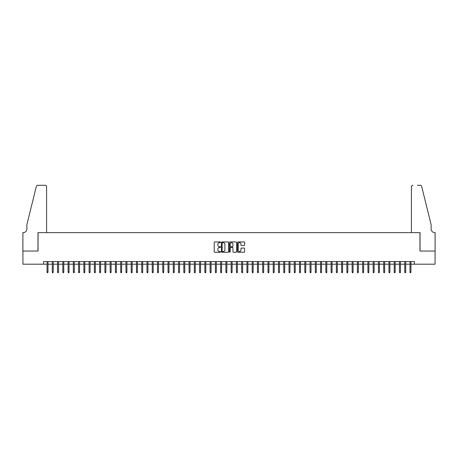 <?xml version="1.0" encoding="UTF-8"?>
<svg xmlns="http://www.w3.org/2000/svg" width="458" height="458" viewBox="0 0 458 458"><rect width="100%" height="100%" fill="white"/><g stroke="black" fill="none" stroke-linecap="round" stroke-linejoin="round"><path stroke-width="0.69" d="M220.584 242.293A0.361 0.361 0 0 0 220.224 241.933L214.739 241.933A0.515 0.515 0 0 0 214.218 242.448L214.218 251.745A0.515 0.515 0 0 0 214.739 252.261L220.224 252.261A0.361 0.361 0 0 0 220.584 251.9A0.361 0.361 0 0 0 220.224 251.534L219.514 251.534A1.655 1.655 0 0 1 217.859 249.885L217.859 249.112A1.655 1.655 0 0 1 219.514 247.457L220.224 247.457A0.361 0.361 0 0 0 220.584 247.097A0.361 0.361 0 0 0 220.224 246.736L219.514 246.736A1.655 1.655 0 0 1 217.859 245.082L217.859 244.309A1.655 1.655 0 0 1 219.514 242.654L220.224 242.654A0.361 0.361 0 0 0 220.584 242.293M244.091 245.574A0.515 0.515 0 0 0 244.606 245.059L244.606 242.448A0.515 0.515 0 0 0 244.091 241.933L238 241.933A0.515 0.515 0 0 0 237.479 242.448L237.479 251.745A0.515 0.515 0 0 0 238 252.261L244.091 252.261A0.515 0.515 0 0 0 244.606 251.745L244.606 248.591A0.515 0.515 0 0 0 244.091 248.076L241.481 248.076A0.515 0.515 0 0 0 240.965 248.591L240.965 250.154A1.38 1.38 0 0 1 239.586 251.534A1.38 1.38 0 0 1 238.206 250.154L238.206 244.034A1.38 1.38 0 0 1 239.586 242.654A1.38 1.38 0 0 1 240.965 244.034L240.965 245.059A0.515 0.515 0 0 0 241.481 245.574L244.091 245.574M43.573 264.192L22.929 264.192L22.929 251.041L38.048 251.041L38.048 232.63L419.952 232.63L419.952 251.041L435.071 251.041L435.071 264.192L414.427 264.192L414.427 261.564L43.573 261.564L43.573 264.192L47.042 264.192M228.548 242.448A0.515 0.515 0 0 0 228.032 241.933L221.941 241.933A0.515 0.515 0 0 0 221.42 242.448L221.42 251.745A0.515 0.515 0 0 0 221.941 252.261L228.032 252.261A0.515 0.515 0 0 0 228.548 251.745L228.548 242.448M229.968 241.933L236.059 241.933A0.515 0.515 0 0 1 236.58 242.448L236.58 251.745A0.515 0.515 0 0 1 236.059 252.261L233.454 252.261A0.515 0.515 0 0 1 232.939 251.745L232.939 247.973A0.515 0.515 0 0 0 232.424 247.457L230.689 247.457A0.515 0.515 0 0 0 230.174 247.973L230.174 251.9A0.361 0.361 0 0 1 229.813 252.261A0.361 0.361 0 0 1 229.452 251.9L229.452 242.448A0.515 0.515 0 0 1 229.968 241.933M47.993 264.192L52.304 264.192M53.254 264.192L57.565 264.192M58.515 264.192L62.826 264.192M63.771 264.192L68.087 264.192M69.032 264.192L73.349 264.192M74.293 264.192L78.604 264.192M79.555 264.192L83.866 264.192M84.816 264.192L89.127 264.192M90.077 264.192L94.388 264.192M95.333 264.192L99.649 264.192M100.594 264.192L104.911 264.192M105.855 264.192L110.166 264.192M111.117 264.192L115.427 264.192M116.378 264.192L120.689 264.192M121.639 264.192L125.95 264.192M126.895 264.192L131.211 264.192M132.156 264.192L136.473 264.192M137.417 264.192L141.734 264.192M142.678 264.192L146.989 264.192M147.94 264.192L152.251 264.192M153.201 264.192L157.512 264.192M158.457 264.192L162.773 264.192M163.718 264.192L168.034 264.192M168.979 264.192L173.296 264.192M174.24 264.192L178.551 264.192M179.502 264.192L183.813 264.192M184.763 264.192L189.074 264.192M190.018 264.192L194.335 264.192M195.28 264.192L199.596 264.192M200.541 264.192L204.858 264.192M205.802 264.192L210.113 264.192M211.064 264.192L215.374 264.192M216.325 264.192L220.636 264.192M221.58 264.192L225.897 264.192M226.842 264.192L231.158 264.192M232.103 264.192L236.42 264.192M237.364 264.192L241.675 264.192M242.626 264.192L246.936 264.192M247.887 264.192L252.198 264.192M253.142 264.192L257.459 264.192M258.404 264.192L262.72 264.192M263.665 264.192L267.982 264.192M268.926 264.192L273.237 264.192M274.187 264.192L278.498 264.192M279.449 264.192L283.76 264.192M284.704 264.192L289.021 264.192M289.966 264.192L294.282 264.192M295.227 264.192L299.543 264.192M300.488 264.192L304.799 264.192M305.749 264.192L310.06 264.192M311.011 264.192L315.322 264.192M316.266 264.192L320.583 264.192M321.527 264.192L325.844 264.192M326.789 264.192L331.105 264.192M332.05 264.192L336.361 264.192M337.311 264.192L341.622 264.192M342.573 264.192L346.883 264.192M347.834 264.192L352.145 264.192M353.089 264.192L357.406 264.192M358.351 264.192L362.667 264.192M363.612 264.192L367.923 264.192M368.873 264.192L373.184 264.192M374.134 264.192L378.445 264.192M379.396 264.192L383.707 264.192M384.651 264.192L388.968 264.192M389.913 264.192L394.229 264.192M395.174 264.192L399.485 264.192M400.435 264.192L404.746 264.192M405.696 264.192L410.007 264.192M410.958 264.192L414.427 264.192M222.508 242.654A0.361 0.361 0 0 0 222.147 243.015L222.147 251.173A0.361 0.361 0 0 0 222.508 251.534L223.258 251.534A1.655 1.655 0 0 0 224.907 249.885L224.907 244.309A1.655 1.655 0 0 0 223.258 242.654L222.508 242.654M232.939 244.062A1.38 1.38 0 0 0 231.553 242.683A1.38 1.38 0 0 0 230.174 244.062L230.174 246.215A0.515 0.515 0 0 0 230.689 246.736L232.424 246.736A0.515 0.515 0 0 0 232.939 246.215L232.939 244.062M47.042 272.029L47.254 272.716L47.781 272.716L47.993 272.029L47.042 272.029L47.042 261.564M47.993 272.029L47.993 261.564M46.596 232.63L46.596 186.864A1.58 1.58 0 0 0 45.021 185.284L37.837 185.284A1.58 1.58 0 0 0 36.308 186.486L26.873 224.741L26.873 228.948A3.681 3.681 0 0 1 23.192 232.63L22.9 232.63L22.9 251.041L37.968 251.041L37.968 232.63L46.596 232.63L46.596 186.864C46.498 185.914 45.972 185.387 45.021 185.284L40.653 185.284M36.308 186.486C36.709 185.622 36.709 185.622 36.308 186.486C36.709 185.622 36.709 185.622 36.308 186.486M26.873 228.948A3.681 3.681 0 0 1 23.192 232.63M411.404 232.63L411.404 186.864L411.404 232.63L420.032 232.63L420.032 251.041L435.1 251.041L435.1 232.63L434.808 232.63A3.681 3.681 0 0 1 431.127 228.948A3.681 3.681 0 0 0 434.808 232.63M428.236 213.01L421.692 186.486L431.127 224.741L431.127 228.948M417.347 185.284L420.163 185.284A1.58 1.58 0 0 1 421.692 186.486C421.291 185.622 421.291 185.622 421.692 186.486C421.291 185.622 421.291 185.622 421.692 186.486M412.979 185.284A1.58 1.58 0 0 0 411.404 186.864C411.502 185.914 412.028 185.387 412.979 185.284M52.304 272.029L52.515 272.716L53.042 272.716L53.254 272.029L52.304 272.029L52.304 261.564M53.254 272.029L53.254 261.564M57.565 272.029L57.777 272.716L58.303 272.716L58.515 272.029L57.565 272.029L57.565 261.564M58.515 272.029L58.515 261.564M62.826 272.029L63.038 272.716L63.565 272.716L63.771 272.029L62.826 272.029L62.826 261.564M63.771 272.029L63.771 261.564M68.087 272.029L68.299 272.716L68.82 272.716L69.032 272.029L68.087 272.029L68.087 261.564M69.032 272.029L69.032 261.564M73.349 272.029L73.555 272.716L74.082 272.716L74.293 272.029L73.349 272.029L73.349 261.564M74.293 272.029L74.293 261.564M78.604 272.029L78.816 272.716L79.343 272.716L79.555 272.029L78.604 272.029L78.604 261.564M79.555 272.029L79.555 261.564M83.866 272.029L84.077 272.716L84.604 272.716L84.816 272.029L83.866 272.029L83.866 261.564M84.816 272.029L84.816 261.564M89.127 272.029L89.339 272.716L89.865 272.716L90.077 272.029L89.127 272.029L89.127 261.564M90.077 272.029L90.077 261.564M94.388 272.029L94.6 272.716L95.127 272.716L95.333 272.029L94.388 272.029L94.388 261.564M95.333 272.029L95.333 261.564M99.649 272.029L99.861 272.716L100.382 272.716L100.594 272.029L99.649 272.029L99.649 261.564M100.594 272.029L100.594 261.564M104.911 272.029L105.117 272.716L105.643 272.716L105.855 272.029L104.911 272.029L104.911 261.564M105.855 272.029L105.855 261.564M110.166 272.029L110.378 272.716L110.905 272.716L111.117 272.029L110.166 272.029L110.166 261.564M111.117 272.029L111.117 261.564M115.427 272.029L115.639 272.716L116.166 272.716L116.378 272.029L115.427 272.029L115.427 261.564M116.378 272.029L116.378 261.564M120.689 272.029L120.901 272.716L121.427 272.716L121.639 272.029L120.689 272.029L120.689 261.564M121.639 272.029L121.639 261.564M125.95 272.029L126.162 272.716L126.689 272.716L126.895 272.029L125.95 272.029L125.95 261.564M126.895 272.029L126.895 261.564M131.211 272.029L131.423 272.716L131.944 272.716L132.156 272.029L131.211 272.029L131.211 261.564M132.156 272.029L132.156 261.564M136.473 272.029L136.679 272.716L137.205 272.716L137.417 272.029L136.473 272.029L136.473 261.564M137.417 272.029L137.417 261.564M141.734 272.029L141.94 272.716L142.467 272.716L142.678 272.029L141.734 272.029L141.734 261.564M142.678 272.029L142.678 261.564M146.989 272.029L147.201 272.716L147.728 272.716L147.94 272.029L146.989 272.029L146.989 261.564M147.94 272.029L147.94 261.564M152.251 272.029L152.462 272.716L152.989 272.716L153.201 272.029L152.251 272.029L152.251 261.564M153.201 272.029L153.201 261.564M157.512 272.029L157.724 272.716L158.25 272.716L158.457 272.029L157.512 272.029L157.512 261.564M158.457 272.029L158.457 261.564M162.773 272.029L162.985 272.716L163.506 272.716L163.718 272.029L162.773 272.029L162.773 261.564M163.718 272.029L163.718 261.564M168.034 272.029L168.241 272.716L168.767 272.716L168.979 272.029L168.034 272.029L168.034 261.564M168.979 272.029L168.979 261.564M173.296 272.029L173.502 272.716L174.029 272.716L174.24 272.029L173.296 272.029L173.296 261.564M174.24 272.029L174.24 261.564M178.551 272.029L178.763 272.716L179.29 272.716L179.502 272.029L178.551 272.029L178.551 261.564M179.502 272.029L179.502 261.564M183.813 272.029L184.024 272.716L184.551 272.716L184.763 272.029L183.813 272.029L183.813 261.564M184.763 272.029L184.763 261.564M189.074 272.029L189.286 272.716L189.812 272.716L190.018 272.029L189.074 272.029L189.074 261.564M190.018 272.029L190.018 261.564M194.335 272.029L194.547 272.716L195.074 272.716L195.28 272.029L194.335 272.029L194.335 261.564M195.28 272.029L195.28 261.564M199.596 272.029L199.803 272.716L200.329 272.716L200.541 272.029L199.596 272.029L199.596 261.564M200.541 272.029L200.541 261.564M204.858 272.029L205.064 272.716L205.59 272.716L205.802 272.029L204.858 272.029L204.858 261.564M205.802 272.029L205.802 261.564M210.113 272.029L210.325 272.716L210.852 272.716L211.064 272.029L210.113 272.029L210.113 261.564M211.064 272.029L211.064 261.564M215.374 272.029L215.586 272.716L216.113 272.716L216.325 272.029L215.374 272.029L215.374 261.564M216.325 272.029L216.325 261.564M220.636 272.029L220.848 272.716L221.374 272.716L221.58 272.029L220.636 272.029L220.636 261.564M221.58 272.029L221.58 261.564M225.897 272.029L226.109 272.716L226.636 272.716L226.842 272.029L225.897 272.029L225.897 261.564M226.842 272.029L226.842 261.564M231.158 272.029L231.364 272.716L231.891 272.716L232.103 272.029L231.158 272.029L231.158 261.564M232.103 272.029L232.103 261.564M236.42 272.029L236.626 272.716L237.152 272.716L237.364 272.029L236.42 272.029L236.42 261.564M237.364 272.029L237.364 261.564M241.675 272.029L241.887 272.716L242.414 272.716L242.626 272.029L241.675 272.029L241.675 261.564M242.626 272.029L242.626 261.564M246.936 272.029L247.148 272.716L247.675 272.716L247.887 272.029L246.936 272.029L246.936 261.564M247.887 272.029L247.887 261.564M252.198 272.029L252.41 272.716L252.936 272.716L253.142 272.029L252.198 272.029L252.198 261.564M253.142 272.029L253.142 261.564M257.459 272.029L257.671 272.716L258.197 272.716L258.404 272.029L257.459 272.029L257.459 261.564M258.404 272.029L258.404 261.564M262.72 272.029L262.926 272.716L263.453 272.716L263.665 272.029L262.72 272.029L262.72 261.564M263.665 272.029L263.665 261.564M267.982 272.029L268.188 272.716L268.714 272.716L268.926 272.029L267.982 272.029L267.982 261.564M268.926 272.029L268.926 261.564M273.237 272.029L273.449 272.716L273.976 272.716L274.187 272.029L273.237 272.029L273.237 261.564M274.187 272.029L274.187 261.564M278.498 272.029L278.71 272.716L279.237 272.716L279.449 272.029L278.498 272.029L278.498 261.564M279.449 272.029L279.449 261.564M283.76 272.029L283.971 272.716L284.498 272.716L284.704 272.029L283.76 272.029L283.76 261.564M284.704 272.029L284.704 261.564M289.021 272.029L289.233 272.716L289.759 272.716L289.966 272.029L289.021 272.029L289.021 261.564M289.966 272.029L289.966 261.564M294.282 272.029L294.494 272.716L295.015 272.716L295.227 272.029L294.282 272.029L294.282 261.564M295.227 272.029L295.227 261.564M299.543 272.029L299.75 272.716L300.276 272.716L300.488 272.029L299.543 272.029L299.543 261.564M300.488 272.029L300.488 261.564M304.799 272.029L305.011 272.716L305.538 272.716L305.749 272.029L304.799 272.029L304.799 261.564M305.749 272.029L305.749 261.564M310.06 272.029L310.272 272.716L310.799 272.716L311.011 272.029L310.06 272.029L310.06 261.564M311.011 272.029L311.011 261.564M315.322 272.029L315.533 272.716L316.06 272.716L316.266 272.029L315.322 272.029L315.322 261.564M316.266 272.029L316.266 261.564M320.583 272.029L320.795 272.716L321.321 272.716L321.527 272.029L320.583 272.029L320.583 261.564M321.527 272.029L321.527 261.564M325.844 272.029L326.056 272.716L326.577 272.716L326.789 272.029L325.844 272.029L325.844 261.564M326.789 272.029L326.789 261.564M331.105 272.029L331.311 272.716L331.838 272.716L332.05 272.029L331.105 272.029L331.105 261.564M332.05 272.029L332.05 261.564M336.361 272.029L336.573 272.716L337.099 272.716L337.311 272.029L336.361 272.029L336.361 261.564M337.311 272.029L337.311 261.564M341.622 272.029L341.834 272.716L342.361 272.716L342.573 272.029L341.622 272.029L341.622 261.564M342.573 272.029L342.573 261.564M346.883 272.029L347.095 272.716L347.622 272.716L347.834 272.029L346.883 272.029L346.883 261.564M347.834 272.029L347.834 261.564M352.145 272.029L352.357 272.716L352.883 272.716L353.089 272.029L352.145 272.029L352.145 261.564M353.089 272.029L353.089 261.564M357.406 272.029L357.618 272.716L358.139 272.716L358.351 272.029L357.406 272.029L357.406 261.564M358.351 272.029L358.351 261.564M362.667 272.029L362.873 272.716L363.4 272.716L363.612 272.029L362.667 272.029L362.667 261.564M363.612 272.029L363.612 261.564M367.923 272.029L368.135 272.716L368.661 272.716L368.873 272.029L367.923 272.029L367.923 261.564M368.873 272.029L368.873 261.564M373.184 272.029L373.396 272.716L373.923 272.716L374.134 272.029L373.184 272.029L373.184 261.564M374.134 272.029L374.134 261.564M378.445 272.029L378.657 272.716L379.184 272.716L379.396 272.029L378.445 272.029L378.445 261.564M379.396 272.029L379.396 261.564M383.707 272.029L383.918 272.716L384.445 272.716L384.651 272.029L383.707 272.029L383.707 261.564M384.651 272.029L384.651 261.564M388.968 272.029L389.18 272.716L389.701 272.716L389.913 272.029L388.968 272.029L388.968 261.564M389.913 272.029L389.913 261.564M394.229 272.029L394.435 272.716L394.962 272.716L395.174 272.029L394.229 272.029L394.229 261.564M395.174 272.029L395.174 261.564M399.485 272.029L399.697 272.716L400.223 272.716L400.435 272.029L399.485 272.029L399.485 261.564M400.435 272.029L400.435 261.564M404.746 272.029L404.958 272.716L405.485 272.716L405.696 272.029L404.746 272.029L404.746 261.564M405.696 272.029L405.696 261.564M410.007 272.029L410.219 272.716L410.746 272.716L410.958 272.029L410.007 272.029L410.007 261.564M410.958 272.029L410.958 261.564"/></g></svg>
